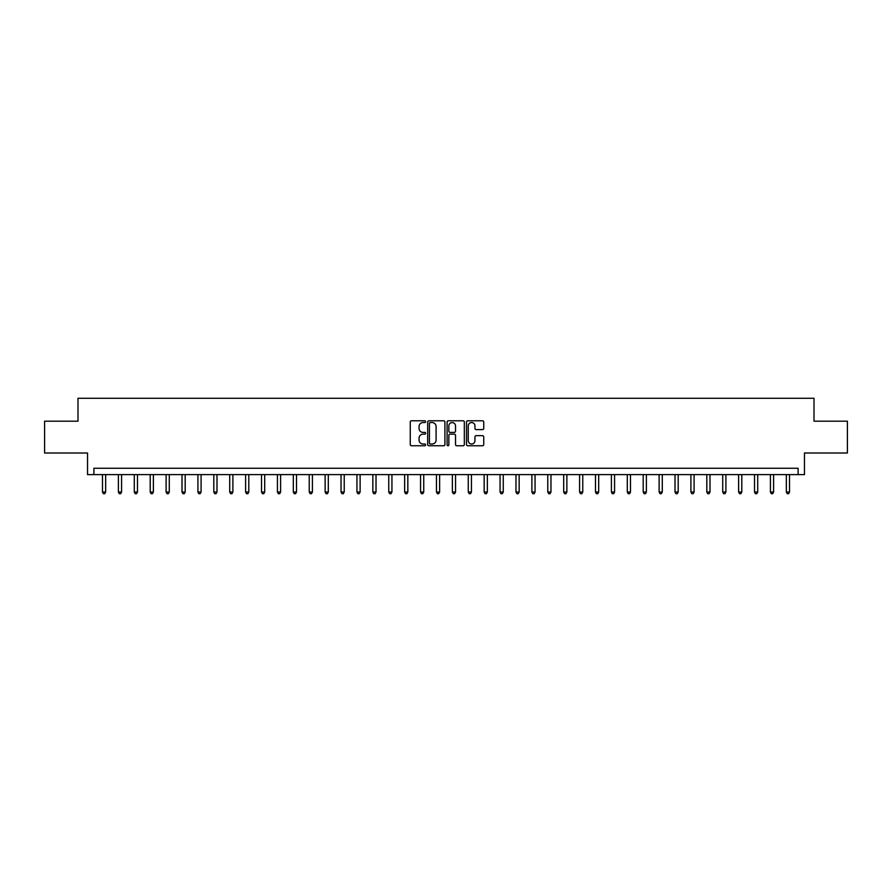 <?xml version="1.0" encoding="UTF-8"?>
<svg xmlns="http://www.w3.org/2000/svg" width="892" height="892" viewBox="0 0 892 892"><rect width="100%" height="100%" fill="white"/><g stroke="black" fill="none" stroke-linecap="round" stroke-linejoin="round"><path stroke-width="1.34" d="M425.64 421.66A0.87 0.87 0 0 0 424.77 420.79L411.502 420.79A1.249 1.249 0 0 0 410.253 422.039L410.253 444.517A1.249 1.249 0 0 0 411.502 445.766L424.77 445.766A0.87 0.87 0 0 0 425.64 444.896A0.87 0.87 0 0 0 424.77 444.015L423.053 444.015A3.992 3.992 0 0 1 419.062 440.024L419.062 438.15A3.992 3.992 0 0 1 423.053 434.148L424.77 434.148A0.87 0.87 0 0 0 425.64 433.278A0.87 0.87 0 0 0 424.77 432.408L423.053 432.408A3.992 3.992 0 0 1 419.062 428.405L419.062 426.532A3.992 3.992 0 0 1 423.053 422.54L424.77 422.54A0.87 0.87 0 0 0 425.64 421.66M482.494 429.598A1.249 1.249 0 0 0 483.743 428.35L483.743 422.039A1.249 1.249 0 0 0 482.494 420.79L467.765 420.79A1.249 1.249 0 0 0 466.516 422.039L466.516 444.517A1.249 1.249 0 0 0 467.765 445.766L482.494 445.766A1.249 1.249 0 0 0 483.743 444.517L483.743 436.902A1.249 1.249 0 0 0 482.494 435.653L476.194 435.653A1.249 1.249 0 0 0 474.945 436.902L474.945 440.681A3.345 3.345 0 0 1 471.6 444.015A3.345 3.345 0 0 1 468.255 440.681L468.255 425.874A3.345 3.345 0 0 1 471.6 422.54A3.345 3.345 0 0 1 474.945 425.874L474.945 428.35A1.249 1.249 0 0 0 476.194 429.598L482.494 429.598M798.095 474.622L804.461 474.622L804.461 453.002L847.4 453.002L847.4 421.191L814.006 421.191L814.006 398.289L77.994 398.289L77.994 421.191L44.6 421.191L44.6 453.002L87.539 453.002L87.539 474.622L798.095 474.622L798.095 468.267L93.905 468.267L93.905 474.622M444.907 422.039A1.249 1.249 0 0 0 443.658 420.79L428.918 420.79A1.249 1.249 0 0 0 427.669 422.039L427.669 444.517A1.249 1.249 0 0 0 428.918 445.766L443.658 445.766A1.249 1.249 0 0 0 444.907 444.517L444.907 422.039M448.341 420.79L463.082 420.79A1.249 1.249 0 0 1 464.331 422.039L464.331 444.517A1.249 1.249 0 0 1 463.082 445.766L456.771 445.766A1.249 1.249 0 0 1 455.522 444.517L455.522 435.396A1.249 1.249 0 0 0 454.273 434.148L450.092 434.148A1.249 1.249 0 0 0 448.843 435.396L448.843 444.896A0.87 0.87 0 0 1 447.962 445.766A0.87 0.87 0 0 1 447.093 444.896L447.093 422.039A1.249 1.249 0 0 1 448.341 420.79M430.301 422.54A0.87 0.87 0 0 0 429.42 423.41L429.42 443.146A0.87 0.87 0 0 0 430.301 444.015L432.107 444.015A3.992 3.992 0 0 0 436.099 440.024L436.099 426.532A3.992 3.992 0 0 0 432.107 422.54L430.301 422.54M455.522 425.941A3.345 3.345 0 0 0 452.177 422.596A3.345 3.345 0 0 0 448.843 425.941L448.843 431.159A1.249 1.249 0 0 0 450.092 432.408L454.273 432.408A1.249 1.249 0 0 0 455.522 431.159L455.522 425.941M102.491 474.622L102.491 492.061L105.669 492.061L105.669 474.622M105.669 492.061L104.71 493.711L103.439 493.711L102.491 492.061M118.391 474.622L118.391 492.061L121.568 492.061L121.568 474.622M121.568 492.061L120.621 493.711L119.35 493.711L118.391 492.061M134.291 474.622L134.291 492.061L137.48 492.061L137.48 474.622M137.48 492.061L136.521 493.711L135.249 493.711L134.291 492.061M150.202 474.622L150.202 492.061L153.379 492.061L153.379 474.622M153.379 492.061L152.42 493.711L151.149 493.711L150.202 492.061M166.102 474.622L166.102 492.061L169.279 492.061L169.279 474.622M169.279 492.061L168.332 493.711L167.06 493.711L166.102 492.061M182.001 474.622L182.001 492.061L185.19 492.061L185.19 474.622M185.19 492.061L184.231 493.711L182.96 493.711L182.001 492.061M197.912 474.622L197.912 492.061L201.09 492.061L201.09 474.622M201.09 492.061L200.131 493.711L198.86 493.711L197.912 492.061M213.812 474.622L213.812 492.061L216.99 492.061L216.99 474.622M216.99 492.061L216.042 493.711L214.76 493.711L213.812 492.061M229.712 474.622L229.712 492.061L232.89 492.061L232.89 474.622M232.89 492.061L231.942 493.711L230.671 493.711L229.712 492.061M245.623 474.622L245.623 492.061L248.801 492.061L248.801 474.622M248.801 492.061L247.842 493.711L246.571 493.711L245.623 492.061M261.523 474.622L261.523 492.061L264.701 492.061L264.701 474.622M264.701 492.061L263.753 493.711L262.471 493.711L261.523 492.061M277.423 474.622L277.423 492.061L280.601 492.061L280.601 474.622M280.601 492.061L279.653 493.711L278.382 493.711L277.423 492.061M293.323 474.622L293.323 492.061L296.512 492.061L296.512 474.622M296.512 492.061L295.553 493.711L294.282 493.711L293.323 492.061M309.234 474.622L309.234 492.061L312.412 492.061L312.412 474.622M312.412 492.061L311.453 493.711L310.182 493.711L309.234 492.061M325.134 474.622L325.134 492.061L328.312 492.061L328.312 474.622M328.312 492.061L327.364 493.711L326.093 493.711L325.134 492.061M341.034 474.622L341.034 492.061L344.223 492.061L344.223 474.622M344.223 492.061L343.264 493.711L341.993 493.711L341.034 492.061M356.945 474.622L356.945 492.061L360.123 492.061L360.123 474.622M360.123 492.061L359.164 493.711L357.893 493.711L356.945 492.061M372.845 474.622L372.845 492.061L376.023 492.061L376.023 474.622M376.023 492.061L375.075 493.711L373.804 493.711L372.845 492.061M388.745 474.622L388.745 492.061L391.934 492.061L391.934 474.622M391.934 492.061L390.975 493.711L389.704 493.711L388.745 492.061M404.656 474.622L404.656 492.061L407.834 492.061L407.834 474.622M407.834 492.061L406.875 493.711L405.604 493.711L404.656 492.061M420.556 474.622L420.556 492.061L423.733 492.061L423.733 474.622M423.733 492.061L422.786 493.711L421.503 493.711L420.556 492.061M436.456 474.622L436.456 492.061L439.633 492.061L439.633 474.622M439.633 492.061L438.686 493.711L437.415 493.711L436.456 492.061M452.367 474.622L452.367 492.061L455.544 492.061L455.544 474.622M455.544 492.061L454.585 493.711L453.314 493.711L452.367 492.061M468.267 474.622L468.267 492.061L471.444 492.061L471.444 474.622M471.444 492.061L470.497 493.711L469.214 493.711L468.267 492.061M484.166 474.622L484.166 492.061L487.344 492.061L487.344 474.622M487.344 492.061L486.396 493.711L485.125 493.711L484.166 492.061M500.066 474.622L500.066 492.061L503.255 492.061L503.255 474.622M503.255 492.061L502.296 493.711L501.025 493.711L500.066 492.061M515.977 474.622L515.977 492.061L519.155 492.061L519.155 474.622M519.155 492.061L518.196 493.711L516.925 493.711L515.977 492.061M531.877 474.622L531.877 492.061L535.055 492.061L535.055 474.622M535.055 492.061L534.107 493.711L532.836 493.711L531.877 492.061M547.777 474.622L547.777 492.061L550.966 492.061L550.966 474.622M550.966 492.061L550.007 493.711L548.736 493.711L547.777 492.061M563.688 474.622L563.688 492.061L566.866 492.061L566.866 474.622M566.866 492.061L565.907 493.711L564.636 493.711L563.688 492.061M579.588 474.622L579.588 492.061L582.766 492.061L582.766 474.622M582.766 492.061L581.818 493.711L580.547 493.711L579.588 492.061M595.488 474.622L595.488 492.061L598.677 492.061L598.677 474.622M598.677 492.061L597.718 493.711L596.447 493.711L595.488 492.061M611.399 474.622L611.399 492.061L614.577 492.061L614.577 474.622M614.577 492.061L613.618 493.711L612.347 493.711L611.399 492.061M627.299 474.622L627.299 492.061L630.477 492.061L630.477 474.622M630.477 492.061L629.529 493.711L628.247 493.711L627.299 492.061M643.199 474.622L643.199 492.061L646.377 492.061L646.377 474.622M646.377 492.061L645.429 493.711L644.158 493.711L643.199 492.061M659.11 474.622L659.11 492.061L662.288 492.061L662.288 474.622M662.288 492.061L661.329 493.711L660.058 493.711L659.11 492.061M675.01 474.622L675.01 492.061L678.188 492.061L678.188 474.622M678.188 492.061L677.24 493.711L675.958 493.711L675.01 492.061M690.91 474.622L690.91 492.061L694.087 492.061L694.087 474.622M694.087 492.061L693.14 493.711L691.869 493.711L690.91 492.061M706.81 474.622L706.81 492.061L709.999 492.061L709.999 474.622M709.999 492.061L709.04 493.711L707.769 493.711L706.81 492.061M722.721 474.622L722.721 492.061L725.898 492.061L725.898 474.622M725.898 492.061L724.94 493.711L723.668 493.711L722.721 492.061M738.621 474.622L738.621 492.061L741.798 492.061L741.798 474.622M741.798 492.061L740.851 493.711L739.579 493.711L738.621 492.061M754.521 474.622L754.521 492.061L757.709 492.061L757.709 474.622M757.709 492.061L756.75 493.711L755.479 493.711L754.521 492.061M770.432 474.622L770.432 492.061L773.609 492.061L773.609 474.622M773.609 492.061L772.65 493.711L771.379 493.711L770.432 492.061M786.331 474.622L786.331 492.061L789.509 492.061L789.509 474.622M789.509 492.061L788.561 493.711L787.29 493.711L786.331 492.061"/></g></svg>
